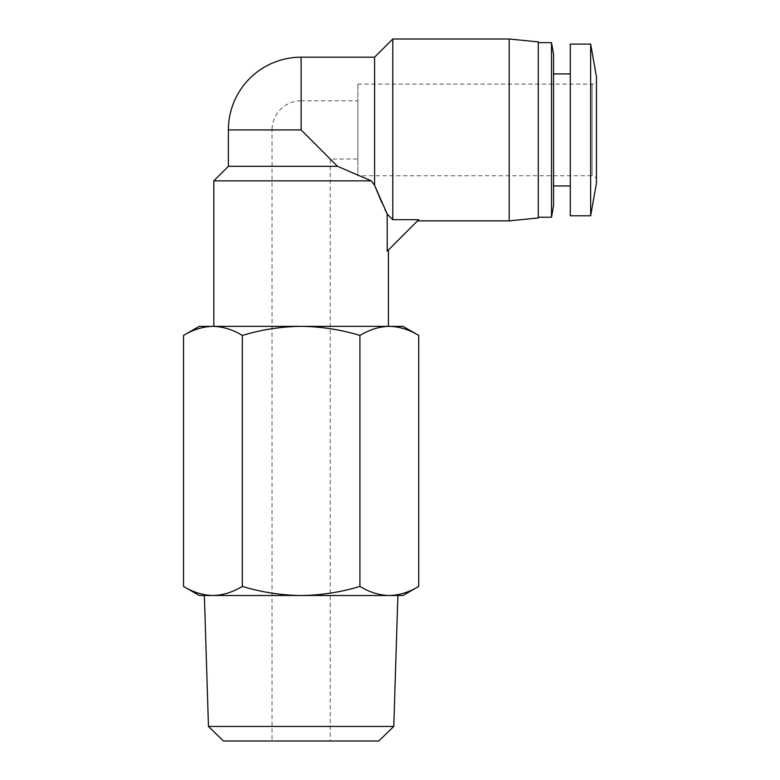 <?xml version="1.0" encoding="UTF-8"?>
<svg xmlns="http://www.w3.org/2000/svg" width="780" height="780" viewBox="0 0 780 780"><rect width="100%" height="100%" fill="white"/><g stroke="black" fill="none" stroke-linecap="round" stroke-linejoin="round"><path stroke-width="0.58" stroke-dasharray="3.9 2.92" d="M301.129 100.835A29.094 29.094 0 0 0 272.025 129.928L301.129 129.928L330.223 159.032L301.129 129.928L272.025 129.928L272.025 741L330.223 741L330.223 159.032L357.864 159.032L357.864 100.835L301.129 100.835L301.129 129.928L301.129 100.835M330.223 741L272.025 741M357.864 100.835L357.864 159.032M357.864 84.103L592.108 84.103A4.368 4.368 0 0 0 596.476 79.736L596.476 180.131A4.368 4.368 0 0 0 592.108 175.763L592.108 84.103L592.108 175.763L357.864 175.763L357.864 84.103L357.864 175.763M397.878 595.51L204.37 595.51L397.878 595.51M596.476 180.131L596.476 79.736M199.28 595.51L402.968 595.51M183.524 586.414C193.108 592.234 202.907 595.267 212.93 595.51C222.944 595.267 232.742 592.234 242.326 586.414C261.495 592.234 281.093 595.267 301.129 595.51C321.155 595.267 340.753 592.234 359.921 586.414C369.505 592.234 379.314 595.267 389.327 595.51C399.34 595.267 409.139 592.234 418.723 586.414M242.326 586.414L242.326 335.439C261.495 329.618 281.093 326.586 301.129 326.352C321.155 326.586 340.753 329.618 359.921 335.439C369.505 329.618 379.314 326.586 389.327 326.352L402.968 326.352M199.28 326.352L389.327 326.352C399.34 326.586 409.139 329.618 418.723 335.439M553.556 73.915L553.556 185.952L553.556 73.915M570.287 73.915L570.287 185.952L570.287 73.915M388.421 326.352L213.827 326.352L388.421 326.352M388.421 249.961L387.202 251.189L388.421 249.961M374.595 185.338L374.595 57.184M392.788 39L392.788 219.697L387.202 214.032L387.202 251.189L418.694 219.697L417.514 220.867L418.694 219.697L392.788 219.697M381.898 202.81L384.823 209.108M228.384 166.306L337.496 166.306L301.129 129.928L301.129 57.184M538.278 42.637L538.278 217.23L538.278 42.637M223.47 741L378.778 741M208.465 726.463L393.783 726.463M596.476 183.037L596.476 76.83M590.655 215.777L590.655 44.09M359.921 335.439L359.921 586.414M212.93 326.352C222.944 326.586 232.742 329.618 242.326 335.439M570.287 215.777L570.287 44.09M213.827 180.853L371.28 180.853L337.496 166.306M553.556 205.589L553.556 54.278M551.499 217.23L551.499 42.637M509.184 39L509.184 220.867M538.278 41.905L538.278 217.951M228.384 129.928L301.129 129.928"/><path stroke-width="1.17" d="M384.823 209.108L387.202 214.032L387.202 251.189L418.694 219.697L392.788 219.697L392.788 39L374.595 57.184L301.129 57.184A72.745 72.745 0 0 0 228.384 129.928L228.384 166.306L213.827 180.853L371.28 180.853L374.595 185.338L381.898 202.81M208.465 726.463L393.783 726.463L378.778 741L223.47 741L208.465 726.463L204.37 595.51M393.783 726.463L397.878 595.51M199.28 595.51L183.524 586.414L183.524 335.439C193.108 329.618 202.907 326.586 212.93 326.352C202.907 326.586 193.108 329.618 183.524 335.439L199.28 326.352L212.93 326.352C222.944 326.586 232.742 329.618 242.326 335.439L242.326 586.414C232.742 592.234 222.944 595.267 212.93 595.51L199.28 595.51M596.476 76.83L596.476 183.037L590.655 215.777L590.655 44.09L596.476 76.83M590.655 44.09L570.287 44.09L570.287 215.777L590.655 215.777M418.723 335.439C409.139 329.618 399.34 326.586 389.327 326.352L402.968 326.352L418.723 335.439L418.723 586.414C409.139 592.234 399.34 595.267 389.327 595.51L212.93 595.51C202.907 595.267 193.108 592.234 183.524 586.414M553.556 185.952L570.287 185.952M553.556 73.915L570.287 73.915M388.421 326.352L388.421 249.961M392.788 219.697L387.202 214.032L374.595 185.338L371.28 180.853L337.496 166.306L228.384 166.306M213.827 326.352L213.827 180.853M553.556 54.278L553.556 205.589L551.499 217.23L551.499 42.637L553.556 54.278M417.514 220.867L509.184 220.867L509.184 39L392.788 39M538.278 217.23L551.499 217.23M538.278 42.637L551.499 42.637M509.184 220.867L538.278 217.951L538.278 41.905L509.184 39M418.723 586.414L402.968 595.51L389.327 595.51C379.314 595.267 369.505 592.234 359.921 586.414C340.753 592.234 321.155 595.267 301.129 595.51C281.093 595.267 261.495 592.234 242.326 586.414M359.921 586.414L359.921 335.439C340.753 329.618 321.155 326.586 301.129 326.352C281.093 326.586 261.495 329.618 242.326 335.439M212.93 326.352L389.327 326.352C379.314 326.586 369.505 329.618 359.921 335.439M374.595 57.184L374.595 185.338M301.129 57.184L301.129 129.928L337.496 166.306M301.129 129.928L228.384 129.928"/></g></svg>
